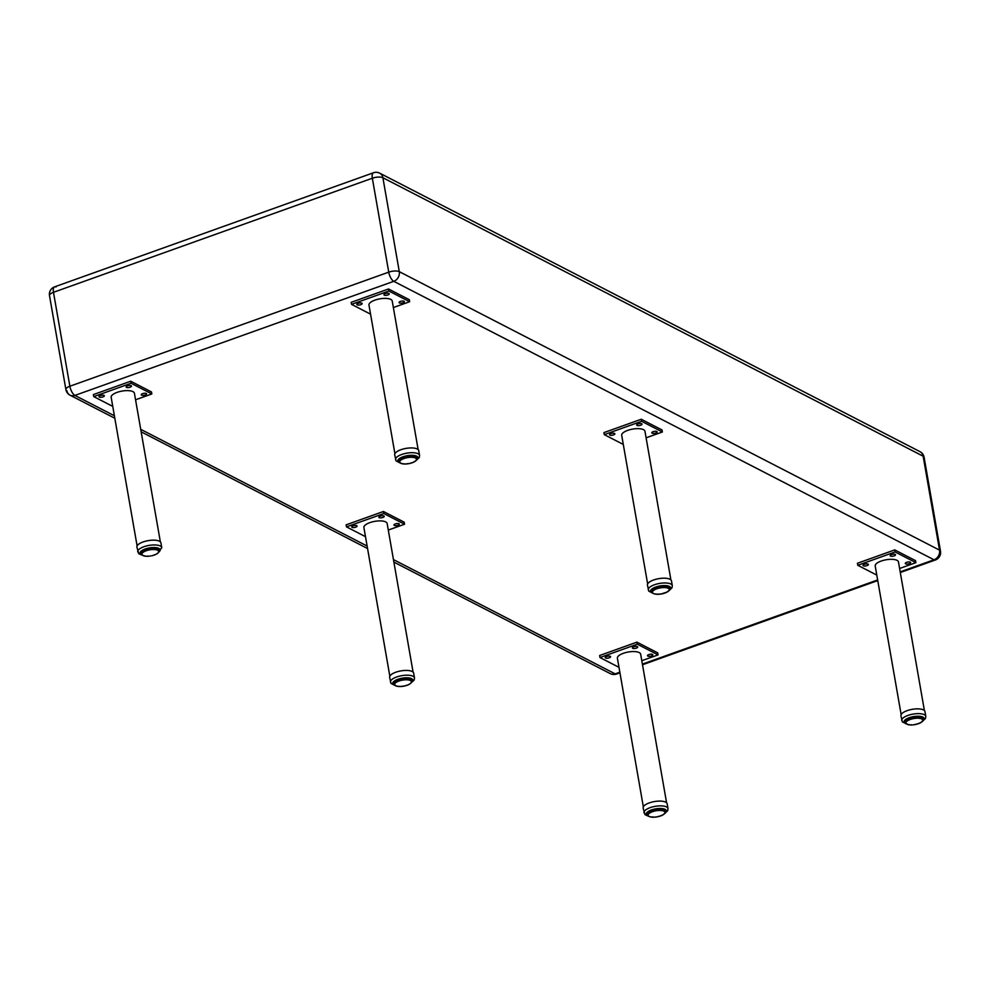 <?xml version="1.0" encoding="UTF-8"?>
<svg xmlns="http://www.w3.org/2000/svg" width="990" height="990" viewBox="0 0 990 990"><rect width="100%" height="100%" fill="white"/><g stroke="black" fill="none" stroke-linecap="round" stroke-linejoin="round"><path stroke-width="1.49" d="M66.862 390.617A7.871 6.621 -62.7 0 0 70.043 395.183A7.871 6.621 -62.7 0 0 74.906 395.418L393.772 281.321A7.871 6.621 -62.7 0 0 399.292 271.668A7.871 2.846 170.1 0 0 388.736 272.151A7.871 3.156 70.3 0 0 393.772 281.321L934.015 559.783A7.871 3.156 70.3 0 0 935.402 559.969A7.871 7.871 0 0 0 940.5 551.207A7.871 2.846 170.1 0 0 939.535 550.131A7.871 6.621 117.3 0 1 934.015 559.783L900.195 571.886M619.839 672.185L615.149 673.868A7.871 6.621 117.3 0 1 610.286 673.633L610.286 673.633A7.871 7.871 0 0 0 616.535 674.054L616.535 674.054A7.871 3.156 -109.7 0 1 615.149 673.868L393.451 559.597M919.957 451.638L919.957 451.638A7.871 6.621 117.3 0 1 923.138 456.204A7.871 2.846 -9.9 0 1 924.103 457.281A7.871 7.871 0 0 0 919.957 451.638L379.714 173.176A7.871 7.871 0 0 0 373.465 172.767A7.871 3.156 70.3 0 0 372.339 178.225A7.871 2.846 -9.9 0 1 382.895 177.742A7.871 6.621 -62.7 0 0 379.714 173.176M114.382 415.763L74.906 395.418A7.871 3.156 -109.7 0 1 69.869 386.236A7.871 2.846 170.1 0 0 65.897 389.54L65.897 389.54A7.871 7.871 0 0 0 70.043 395.183L114.815 418.263M373.465 172.767L54.599 286.853A7.871 7.871 0 0 0 49.5 295.614L49.5 295.614A7.871 2.846 -9.9 0 1 53.472 292.31A7.871 3.156 -109.7 0 1 54.599 286.853L54.599 286.853A7.871 3.156 -109.7 0 1 55.985 287.026M647.98 815.599A9.838 3.552 -9.9 0 1 646.619 814.188A9.838 3.552 -9.9 0 1 654.749 809.177A9.838 3.552 -9.9 0 1 665.985 810.798A9.838 3.552 -9.9 0 1 665.181 812.604M643.97 812.778A12.189 4.405 170.1 0 1 654.056 806.565A12.189 4.405 170.1 0 1 668.002 808.595L667.173 803.818A12.189 4.405 170.1 0 0 653.227 801.801A12.189 4.405 170.1 0 0 643.141 808.013L644.96 814.646L648.933 816.441M647.584 812.221L647.93 814.188A8.848 3.205 -9.9 0 0 647.794 814.523L647.423 812.382L648.116 815.154A8.539 3.081 -9.9 0 0 648.153 815.413L647.794 815.203A8.848 3.205 -9.9 0 1 647.769 815.067A8.848 3.205 -9.9 0 1 647.757 814.894L647.868 814.683M648.339 813.941L647.844 811.998L648.178 813.805A8.848 3.205 -9.9 0 1 648.475 813.458L648.178 811.751M648.178 813.805L648.277 814.473A8.539 3.081 -9.9 0 0 648.165 814.758L647.794 814.535M649.725 810.835L650.306 812.679L649.65 813.075A8.539 3.081 -9.9 0 0 649.267 813.359L648.636 811.441L648.92 813.075A8.848 3.205 -9.9 0 1 649.378 812.74L649.106 811.169M649.997 812.357A8.848 3.205 -9.9 0 1 650.591 812.048L650.331 810.55M651.098 810.241L651.346 811.701A8.848 3.205 -9.9 0 1 652.063 811.416L651.804 809.981M651.346 811.701L651.618 812.035A8.539 3.081 -9.9 0 1 652.224 811.8L652.93 811.119A8.848 3.205 -9.9 0 1 653.722 810.884L653.474 809.474M651.296 811.899L650.987 810.278L651.618 812.035L650.814 812.406A8.539 3.081 -9.9 0 0 650.306 812.679M652.682 809.696L653.152 811.491A8.539 3.081 -9.9 0 1 653.821 811.28L654.662 810.649A8.848 3.205 -9.9 0 1 655.504 810.476L655.256 809.065M654.415 809.238L654.823 811.033A8.539 3.081 -9.9 0 1 655.541 810.884L656.481 810.303A8.848 3.205 -9.9 0 1 657.335 810.191L657.088 808.78M656.234 808.904L656.58 810.699A8.539 3.081 -9.9 0 1 657.31 810.612L658.301 810.105A8.848 3.205 -9.9 0 1 659.117 810.055L658.87 808.632M658.053 808.682L658.325 810.513A8.539 3.081 -9.9 0 1 659.031 810.476L660.033 810.043A8.848 3.205 -9.9 0 1 660.8 810.08L660.54 808.607M659.785 808.607L660.008 810.463A8.539 3.081 -9.9 0 1 660.652 810.488L660.8 810.08M661.357 808.657L661.617 810.154A8.848 3.205 -9.9 0 1 662.285 810.241L662.013 808.719M662.706 808.818L662.978 810.402A8.848 3.205 -9.9 0 1 663.51 810.562L663.288 810.946A8.539 3.081 -9.9 0 0 662.83 810.81L662.087 810.649L662.075 808.719L662.31 810.525M663.745 809.053L664.055 810.785A8.848 3.205 -9.9 0 1 664.438 811.008L664.191 811.367A8.539 3.081 -9.9 0 0 663.857 811.181L663.226 808.917M664.451 809.3L664.797 811.293A8.848 3.205 -9.9 0 1 665.02 811.565L664.76 811.899A8.539 3.081 -9.9 0 0 664.562 811.676L664.117 809.177M664.748 809.436L665.181 811.899A8.848 3.205 -9.9 0 1 665.206 812.023A8.848 3.205 -9.9 0 1 665.218 812.196L664.958 812.518A8.539 3.081 -9.9 0 0 664.921 812.258L664.637 809.387L665.02 811.565M665.057 812.505L665.02 813.062A10.222 3.7 170.1 0 0 662.471 808.595A10.222 3.7 170.1 0 0 649.168 810.921A10.222 3.7 170.1 0 0 648.302 815.983M665.082 812.84A8.848 3.205 -9.9 0 1 665.045 812.901L664.797 813.198A8.539 3.081 -9.9 0 0 664.909 812.914L665.181 812.555M664.5 813.632L664.278 813.904A8.539 3.081 -9.9 0 0 664.538 813.607L664.797 813.198A10.222 3.7 170.1 0 0 664.822 813.211L665.02 813.062M664.785 813.223L663.807 814.312A8.539 3.081 -9.9 0 1 663.424 814.597L663.597 814.362M663.424 814.597L662.768 815.005A8.539 3.081 -9.9 0 1 662.26 815.265L661.456 815.636A8.539 3.081 -9.9 0 1 660.85 815.871L659.922 816.193A8.539 3.081 -9.9 0 1 659.253 816.391L661.728 815.302M662.236 815.29L661.456 815.636M659.253 816.205L656.494 816.973A8.539 3.081 -9.9 0 1 655.776 817.072L654.749 817.158A8.539 3.081 -9.9 0 1 654.043 817.196L657.533 816.787A8.539 3.081 -9.9 0 0 658.251 816.639L659.253 816.205M654.043 817.196L653.078 817.208A8.539 3.081 -9.9 0 1 652.422 817.183L650.616 816.799M650.69 816.849L650.987 817.022A8.539 3.081 -9.9 0 0 651.556 817.109L651.358 816.948M649.329 816.502L650.244 816.874A8.539 3.081 -9.9 0 1 649.787 816.725L648.92 816.317M648.042 815.438L648.475 816.032A10.222 3.7 170.1 0 0 648.512 816.057L649.217 816.49A8.539 3.081 -9.9 0 1 648.883 816.304L648.178 815.81A8.848 3.205 -9.9 0 1 648.116 815.748M648.574 815.995L648.512 815.995A8.539 3.081 -9.9 0 1 648.326 815.772L647.955 815.525M399.539 462.429A9.838 3.552 -9.9 0 1 398.401 461.538A9.838 3.552 -9.9 0 1 398.178 461.018A9.838 3.552 -9.9 0 1 406.506 455.957A9.838 3.552 -9.9 0 1 417.347 457.108A9.838 3.552 -9.9 0 1 417.557 457.628A9.838 3.552 -9.9 0 1 416.691 459.496L416.778 458.877A8.848 3.205 -9.9 0 1 416.778 458.877A8.848 3.205 -9.9 0 1 416.79 459.187L416.085 460.14M395.542 459.608A12.189 4.405 170.1 0 1 405.863 453.346A12.189 4.405 170.1 0 1 419.302 454.769A12.189 4.405 170.1 0 1 419.562 455.425L418.733 450.648A12.189 4.405 170.1 0 0 418.473 450.005A12.189 4.405 170.1 0 0 405.034 448.581A12.189 4.405 170.1 0 0 394.713 454.843L396.062 460.894L400.777 463.308M406.197 456.031L406.791 457.776L405.776 458.011L405.677 456.143M406.395 455.982L406.643 457.392A8.848 3.205 -9.9 0 1 407.484 457.232L407.459 455.784M410.021 455.487L410.268 456.91A8.848 3.205 -9.9 0 1 411.085 456.873L410.825 455.45M403.004 456.935L403.252 458.395A8.848 3.205 -9.9 0 1 403.994 458.123L405.083 458.197A8.539 3.081 -9.9 0 1 405.776 458.011L406.791 457.776A8.539 3.081 -9.9 0 1 407.509 457.64L408.548 457.479A8.539 3.081 -9.9 0 1 409.266 457.392L410.293 457.318A8.539 3.081 -9.9 0 1 410.974 457.293L411.976 456.885A8.848 3.205 -9.9 0 1 412.719 456.935L412.459 455.45M411.469 455.437L411.927 457.306A8.539 3.081 -9.9 0 1 412.558 457.343L412.719 456.935M413.251 455.511L413.511 457.021A8.848 3.205 -9.9 0 1 414.154 457.132L413.882 455.586M414.538 455.697L414.81 457.306A8.848 3.205 -9.9 0 1 415.317 457.479L415.082 457.863A8.539 3.081 -9.9 0 0 414.649 457.714L414.154 457.132M415.503 455.945L415.812 457.714A8.848 3.205 -9.9 0 1 416.171 457.949L415.911 458.308A8.539 3.081 -9.9 0 0 415.614 458.11L415.033 455.808L415.28 457.64M416.122 456.18L416.481 458.246A8.848 3.205 -9.9 0 1 416.666 458.531L416.406 458.865A8.539 3.081 -9.9 0 0 416.246 458.63L415.837 456.056L416.035 458.147M416.53 459.496A8.539 3.081 -9.9 0 0 416.518 459.236L416.431 458.754M416.543 459.855A8.848 3.205 -9.9 0 1 416.518 459.892L416.283 460.189A8.539 3.081 -9.9 0 0 416.431 459.892L416.679 459.459M416.171 460.202L415.973 460.598A8.539 3.081 -9.9 0 1 415.676 460.894L415.887 460.622M416.233 460.214L415.169 461.303A8.539 3.081 -9.9 0 1 414.748 461.588L414.909 461.352M413.634 462.021L413.523 462.243A8.539 3.081 -9.9 0 0 414.068 461.971L414.266 461.724M414.327 461.637L412.694 462.59A8.539 3.081 -9.9 0 1 412.063 462.825L412.694 462.59M412.125 462.627L409.427 463.555A8.539 3.081 -9.9 0 1 408.697 463.691L410.442 463.32A8.539 3.081 -9.9 0 0 411.122 463.134L412.125 462.627M408.623 463.53L407.67 463.852A8.539 3.081 -9.9 0 1 406.94 463.939L405.925 464.013A8.539 3.081 -9.9 0 1 405.232 464.038L408.623 463.53M405.232 464.038L404.279 464.025A8.539 3.081 -9.9 0 1 403.648 463.988L404.873 463.827M403.388 463.827L402.596 463.728M402.806 463.902L402.806 463.902A8.539 3.081 -9.9 0 1 402.262 463.803L403.289 463.728M401.952 463.617L401.296 463.456M401.556 463.617L401.556 463.617A8.539 3.081 -9.9 0 1 401.123 463.469L401.915 463.493M416.592 459.892A10.222 3.7 170.1 0 0 409.427 455.388A10.222 3.7 170.1 0 0 398.017 461.625A10.222 3.7 170.1 0 0 399.935 462.837L400.294 463.023A8.539 3.081 -9.9 0 0 400.604 463.221L399.626 462.503A8.848 3.205 -9.9 0 1 399.552 462.392M399.564 462.12L399.811 462.466A8.539 3.081 -9.9 0 0 399.972 462.701L400.294 463.023A8.848 3.205 -9.9 0 1 400.269 463.023L399.626 462.503M399.935 462.751L399.329 461.885A8.848 3.205 -9.9 0 1 399.329 461.563L398.921 459.273L399.688 462.095A8.539 3.081 -9.9 0 1 399.688 461.835L399.416 461.192A8.848 3.205 -9.9 0 1 399.589 460.857L399.255 458.964M399.057 459.137L399.787 461.439A8.539 3.081 -9.9 0 1 399.923 461.142L399.886 460.461A8.848 3.205 -9.9 0 1 400.22 460.127L399.923 458.457M399.057 459.15L399.663 461.328M399.576 458.704L400.245 460.734A8.539 3.081 -9.9 0 1 400.529 460.437L400.703 459.731A8.848 3.205 -9.9 0 1 401.197 459.41L400.925 457.85M399.552 458.717L400.245 460.734M401.037 460.028L400.406 458.147L401.037 460.028A8.539 3.081 -9.9 0 1 401.457 459.744L401.841 459.038A8.848 3.205 -9.9 0 1 402.472 458.729L402.212 457.244M401.581 457.529L402.15 459.36A8.539 3.081 -9.9 0 1 402.683 459.088L403.512 458.741A8.539 3.081 -9.9 0 1 404.143 458.506L403.734 456.687M142.04 554.573L141.842 554.685A9.838 3.552 -9.9 0 1 140.382 553.249A9.838 3.552 -9.9 0 1 142.746 550.304A9.838 3.552 -9.9 0 1 153.178 547.68A9.838 3.552 -9.9 0 1 159.749 549.871A9.838 3.552 -9.9 0 1 158.957 551.665M137.734 551.851A12.189 4.405 170.1 0 1 140.667 548.2A12.189 4.405 170.1 0 1 153.611 544.946A12.189 4.405 170.1 0 1 161.766 547.656L160.924 542.891A12.189 4.405 170.1 0 0 152.782 540.169A12.189 4.405 170.1 0 0 139.838 543.423A12.189 4.405 170.1 0 0 136.905 547.086L138.724 553.719L142.981 555.514M143.575 555.563L143.897 555.91A8.539 3.081 -9.9 0 0 144.392 556.021L144.156 555.86M142.634 555.13L141.83 554.685M141.817 553.942L141.904 554.425A8.539 3.081 -9.9 0 0 141.991 554.672L141.644 554.462A8.848 3.205 -9.9 0 1 141.545 554.19M141.52 553.806A8.848 3.205 -9.9 0 1 141.595 553.484L141.236 551.405M142.115 550.688L142.362 553.064A8.539 3.081 -9.9 0 0 142.139 553.348L141.434 551.207L141.78 553.101A8.848 3.205 -9.9 0 1 142.028 552.754L141.719 550.985M142.411 552.37A8.848 3.205 -9.9 0 1 142.82 552.024L142.548 550.415M143.117 550.093L143.389 551.64A8.848 3.205 -9.9 0 1 143.946 551.319L143.686 549.809M143.389 551.64L143.711 551.95A8.539 3.081 -9.9 0 1 144.181 551.678L144.664 550.972A8.848 3.205 -9.9 0 1 145.344 550.675L145.084 549.215M144.404 549.487L144.948 551.294A8.539 3.081 -9.9 0 1 145.53 551.046L146.174 550.366A8.848 3.205 -9.9 0 1 146.953 550.106L146.706 548.695M145.79 548.967L146.421 550.712A8.539 3.081 -9.9 0 1 147.077 550.502L147.869 549.858A8.848 3.205 -9.9 0 1 148.698 549.66L148.463 548.25M147.634 548.448L148.055 550.23A8.539 3.081 -9.9 0 1 148.76 550.056L149.676 549.462A8.848 3.205 -9.9 0 1 150.53 549.339L150.282 547.928M149.428 548.064L149.787 549.858A8.539 3.081 -9.9 0 1 150.517 549.747L151.495 549.215A8.848 3.205 -9.9 0 1 152.336 549.153L152.089 547.73M151.247 547.804L151.557 549.623A8.539 3.081 -9.9 0 1 152.262 549.561L153.264 549.116A8.848 3.205 -9.9 0 1 154.056 549.128L153.797 547.668M153.017 547.68L153.252 549.524A8.539 3.081 -9.9 0 1 153.92 549.537L154.056 549.128M154.65 547.693L154.91 549.165A8.848 3.205 -9.9 0 1 155.603 549.24L155.343 547.742M156.074 547.829L156.346 549.376A8.848 3.205 -9.9 0 1 156.927 549.512L156.705 549.908A8.539 3.081 -9.9 0 0 156.21 549.784L155.603 549.24M157.224 548.039L157.509 549.722A8.848 3.205 -9.9 0 1 157.954 549.92L157.707 550.292A8.539 3.081 -9.9 0 0 157.323 550.118L156.643 547.915L156.89 549.821M156.705 549.908L156.692 547.928M158.029 548.299L158.363 550.192A8.848 3.205 -9.9 0 1 158.635 550.44L158.375 550.799A8.539 3.081 -9.9 0 0 158.14 550.576L157.645 548.163L157.868 550.106M158.462 548.485L158.858 550.762A8.848 3.205 -9.9 0 1 158.957 551.059L158.697 551.393A8.539 3.081 -9.9 0 0 158.61 551.133L158.487 550.774M158.945 551.616A8.848 3.205 -9.9 0 1 158.907 551.752L158.647 552.049A8.539 3.081 -9.9 0 0 158.722 551.777L158.685 551.294M158.907 551.752L158.45 552.457L158.907 551.752M157.138 553.484L156.89 553.856A8.539 3.081 -9.9 0 1 156.408 554.128L156.556 553.905M154.44 554.771L155.653 554.511A8.539 3.081 -9.9 0 1 155.071 554.759L154.18 555.093A8.539 3.081 -9.9 0 1 153.524 555.303L152.547 555.576A8.539 3.081 -9.9 0 1 151.841 555.749L154.18 555.093M149.874 556.046L150.084 556.058A8.539 3.081 -9.9 0 0 150.802 555.947L150.059 556.083M145.592 556.058L146.668 556.281A8.539 3.081 -9.9 0 0 147.337 556.281L149.044 556.182A8.539 3.081 -9.9 0 1 148.339 556.244L147.993 556.034M146.668 556.281L148.29 556.269M144.887 555.984L143.525 555.675M388.946 293.461A2.71 0.978 -9.9 0 1 389.268 293.832A2.71 0.978 -9.9 0 1 387.362 295.131A2.71 0.978 -9.9 0 1 384.281 295.131A2.71 0.978 -9.9 0 1 383.947 294.76A2.71 0.978 -9.9 0 1 385.853 293.461A2.71 0.978 -9.9 0 1 388.946 293.461M361.808 303.163A2.71 0.978 -9.9 0 1 362.13 303.534A2.71 0.978 -9.9 0 1 360.224 304.846A2.71 0.978 -9.9 0 1 357.143 304.833A2.71 0.978 -9.9 0 1 356.808 304.462A2.71 0.978 -9.9 0 1 358.714 303.163A2.71 0.978 -9.9 0 1 361.808 303.163M404.056 301.245A2.71 0.978 -9.9 0 1 404.39 301.616A2.71 0.978 -9.9 0 1 402.472 302.915A2.71 0.978 -9.9 0 1 399.391 302.915A2.71 0.978 -9.9 0 1 399.057 302.544A2.71 0.978 -9.9 0 1 400.975 301.245A2.71 0.978 -9.9 0 1 404.056 301.245M393.364 307.544L409.637 301.727L388.86 291.01L351.549 304.363L370.557 314.164M394.911 453.68L368.973 305.069A11.806 4.269 -9.9 0 1 379.863 298.844A11.806 4.269 -9.9 0 1 392.226 301.01L418.151 449.621M351.549 304.363L351.19 302.334L388.513 288.981L409.291 299.698L409.637 301.727M388.86 291.01L388.513 288.981M905.776 723.356A9.838 3.552 -9.9 0 1 904.637 722.465A9.838 3.552 -9.9 0 1 904.427 721.945A9.838 3.552 -9.9 0 1 912.743 716.896A9.838 3.552 -9.9 0 1 923.583 718.035A9.838 3.552 -9.9 0 1 923.794 718.567A9.838 3.552 -9.9 0 1 922.928 720.435L923.014 719.804A8.848 3.205 -9.9 0 1 923.027 720.114L922.321 721.079M901.779 720.547A12.189 4.405 170.1 0 1 912.099 714.285A12.189 4.405 170.1 0 1 925.539 715.708A12.189 4.405 170.1 0 1 925.811 716.352L924.969 711.587A12.189 4.405 170.1 0 0 924.71 710.931A12.189 4.405 170.1 0 0 911.27 709.508A12.189 4.405 170.1 0 0 900.949 715.77L902.298 721.834L907.013 724.247M912.434 716.958L913.028 718.703L912.013 718.95L911.914 717.082M912.632 716.921L912.879 718.319A8.848 3.205 -9.9 0 1 913.721 718.158L913.696 716.723M916.257 716.413L916.505 717.837A8.848 3.205 -9.9 0 1 917.322 717.812L917.074 716.376M909.241 717.874L909.501 719.322A8.848 3.205 -9.9 0 1 910.231 719.049L911.332 719.136A8.539 3.081 -9.9 0 1 912.013 718.95L913.028 718.703A8.539 3.081 -9.9 0 1 913.745 718.567L914.785 718.406A8.539 3.081 -9.9 0 1 915.515 718.319L916.53 718.245A8.539 3.081 -9.9 0 1 917.223 718.22L918.213 717.824A8.848 3.205 -9.9 0 1 918.955 717.861L918.695 716.389M917.705 716.364L918.176 718.233A8.539 3.081 -9.9 0 1 918.807 718.27L918.955 717.861M919.487 716.438L919.76 717.948A8.848 3.205 -9.9 0 1 920.391 718.059L920.118 716.513L920.44 718.084M920.774 716.624L921.059 718.233A8.848 3.205 -9.9 0 1 921.554 718.406L921.319 718.79A8.539 3.081 -9.9 0 0 920.898 718.641L920.391 718.059M921.752 716.871L922.061 718.653A8.848 3.205 -9.9 0 1 922.408 718.876L922.148 719.247A8.539 3.081 -9.9 0 0 921.851 719.049L921.269 716.735M922.358 717.107L922.717 719.173A8.848 3.205 -9.9 0 1 922.903 719.458L922.643 719.792A8.539 3.081 -9.9 0 0 922.482 719.557L922.074 716.995M922.767 720.435A8.539 3.081 -9.9 0 0 922.754 720.163L922.668 719.68M922.779 720.794A8.848 3.205 -9.9 0 1 922.767 720.831L922.519 721.116A8.539 3.081 -9.9 0 0 922.668 720.831L922.915 720.386M922.408 721.141L922.21 721.524A8.539 3.081 -9.9 0 1 921.925 721.821L922.123 721.562M921.64 721.859L921.405 722.23A8.539 3.081 -9.9 0 1 920.985 722.514L921.158 722.279M917.619 723.752L918.312 723.764A8.539 3.081 -9.9 0 0 918.93 723.529L920.502 722.651M919.883 722.96L918.93 723.529M917.359 724.061L917.359 724.061A8.539 3.081 -9.9 0 1 916.678 724.247L919.203 723.195M916.666 724.074L915.663 724.482A8.539 3.081 -9.9 0 1 914.946 724.63L913.906 724.791A8.539 3.081 -9.9 0 1 913.176 724.866L916.666 724.074M911.468 724.977L910.478 724.989L911.468 724.977A8.539 3.081 -9.9 0 0 912.161 724.952L912.26 724.94M910.515 724.965L910.515 724.965A8.539 3.081 -9.9 0 1 909.884 724.928L910.478 724.989M909.637 724.754L908.832 724.668M909.043 724.829L909.043 724.829A8.539 3.081 -9.9 0 1 908.498 724.73L909.525 724.668M908.201 724.556L907.533 724.383M907.793 724.556L907.793 724.556A8.539 3.081 -9.9 0 1 907.36 724.408L907.026 724.111M922.829 720.819A10.222 3.7 170.1 0 0 915.663 716.315A10.222 3.7 170.1 0 0 904.254 722.552A10.222 3.7 170.1 0 0 906.184 723.764L906.531 723.95A8.539 3.081 -9.9 0 0 906.84 724.148L906.531 723.975A8.848 3.205 -9.9 0 1 906.506 723.962L905.875 723.443A8.848 3.205 -9.9 0 1 905.788 723.331M907.075 724.037L905.578 722.811A8.848 3.205 -9.9 0 1 905.565 722.502L905.169 720.2M905.12 720.25L905.937 723.034A8.539 3.081 -9.9 0 1 905.924 722.762L905.664 722.118A8.848 3.205 -9.9 0 1 905.825 721.784L905.491 719.891M906.023 722.366L905.293 720.077L906.023 722.366A8.539 3.081 -9.9 0 1 906.172 722.081L906.122 721.401A8.848 3.205 -9.9 0 1 906.456 721.054L906.172 719.384M905.813 719.631L906.481 721.66A8.539 3.081 -9.9 0 1 906.766 721.376L906.939 720.671A8.848 3.205 -9.9 0 1 907.434 720.336L907.162 718.79M906.927 720.683L906.654 719.074L907.273 720.968A8.539 3.081 -9.9 0 1 907.706 720.683L908.077 719.965A8.848 3.205 -9.9 0 1 908.709 719.656L908.449 718.183M907.818 718.455L908.387 720.287A8.539 3.081 -9.9 0 1 908.919 720.027L909.76 719.668A8.539 3.081 -9.9 0 1 910.379 719.433L909.983 717.614M895.183 554.388A2.71 0.978 -9.9 0 1 895.517 554.759A2.71 0.978 -9.9 0 1 893.599 556.058A2.71 0.978 -9.9 0 1 890.517 556.058A2.71 0.978 -9.9 0 1 890.183 555.687A2.71 0.978 -9.9 0 1 892.101 554.388A2.71 0.978 -9.9 0 1 895.183 554.388M868.044 564.102A2.71 0.978 -9.9 0 1 868.379 564.473A2.71 0.978 -9.9 0 1 866.46 565.773A2.71 0.978 -9.9 0 1 863.379 565.773A2.71 0.978 -9.9 0 1 863.045 565.401A2.71 0.978 -9.9 0 1 864.963 564.102A2.71 0.978 -9.9 0 1 868.044 564.102M910.293 562.184A2.71 0.978 -9.9 0 1 910.627 562.555A2.71 0.978 -9.9 0 1 908.709 563.855A2.71 0.978 -9.9 0 1 905.627 563.855A2.71 0.978 -9.9 0 1 905.293 563.483A2.71 0.978 -9.9 0 1 907.211 562.172A2.71 0.978 -9.9 0 1 910.293 562.184M899.601 568.483L915.886 562.654L895.109 551.95L857.785 565.29L876.793 575.091M901.148 714.607L875.21 566.008A11.806 4.269 -9.9 0 1 886.1 559.771A11.806 4.269 -9.9 0 1 898.462 561.949L924.4 710.56M857.785 565.29L857.439 563.261L894.75 549.908L915.527 560.625L915.886 562.654M895.109 551.95L894.75 549.908M383.873 515.963A2.71 0.978 -9.9 0 1 384.207 516.335A2.71 0.978 -9.9 0 1 382.289 517.634A2.71 0.978 -9.9 0 1 379.207 517.634A2.71 0.978 -9.9 0 1 378.873 517.263A2.71 0.978 -9.9 0 1 380.791 515.963A2.71 0.978 -9.9 0 1 383.873 515.963M356.734 525.678A2.71 0.978 -9.9 0 1 357.068 526.049A2.71 0.978 -9.9 0 1 355.15 527.348A2.71 0.978 -9.9 0 1 352.069 527.348A2.71 0.978 -9.9 0 1 351.735 526.977A2.71 0.978 -9.9 0 1 353.653 525.678A2.71 0.978 -9.9 0 1 356.734 525.678M398.982 523.76A2.71 0.978 -9.9 0 1 399.317 524.118A2.71 0.978 -9.9 0 1 397.398 525.43A2.71 0.978 -9.9 0 1 394.317 525.418A2.71 0.978 -9.9 0 1 393.983 525.059A2.71 0.978 -9.9 0 1 395.901 523.747A2.71 0.978 -9.9 0 1 398.982 523.76M388.29 530.058L404.576 524.23L383.786 513.525L346.475 526.866L365.483 536.667M389.837 676.182L363.899 527.583A11.806 4.269 -9.9 0 1 374.789 521.346A11.806 4.269 -9.9 0 1 387.152 523.524L413.09 672.136M346.475 526.866L346.129 524.836L383.439 511.483L404.217 522.2L404.576 524.23M383.786 513.525L383.439 511.483M394.466 684.932A9.838 3.552 -9.9 0 1 393.327 684.041A9.838 3.552 -9.9 0 1 393.117 683.521A9.838 3.552 -9.9 0 1 401.433 678.472A9.838 3.552 -9.9 0 1 412.273 679.61A9.838 3.552 -9.9 0 1 412.483 680.142A9.838 3.552 -9.9 0 1 411.617 682.011L411.704 681.38A8.848 3.205 -9.9 0 1 411.716 681.689L411.011 682.654M390.468 682.122A12.189 4.405 170.1 0 1 400.789 675.848A12.189 4.405 170.1 0 1 414.228 677.284A12.189 4.405 170.1 0 1 414.501 677.927L413.659 673.163A12.189 4.405 170.1 0 0 413.399 672.507A12.189 4.405 170.1 0 0 399.96 671.084A12.189 4.405 170.1 0 0 389.639 677.346L390.988 683.409L395.703 685.823M401.123 678.534L401.717 680.279L400.703 680.514L400.604 678.657M401.321 678.496L401.569 679.895A8.848 3.205 -9.9 0 1 402.41 679.734L402.386 678.286M404.947 677.989L405.195 679.412A8.848 3.205 -9.9 0 1 406.011 679.388L405.764 677.952M397.93 679.449L398.19 680.897A8.848 3.205 -9.9 0 1 398.921 680.625L400.01 680.712A8.539 3.081 -9.9 0 1 400.703 680.514L401.717 680.279A8.539 3.081 -9.9 0 1 402.435 680.142L403.475 679.982A8.539 3.081 -9.9 0 1 404.192 679.895L405.219 679.821A8.539 3.081 -9.9 0 1 405.912 679.796L406.902 679.388A8.848 3.205 -9.9 0 1 407.645 679.437L407.385 677.964M406.395 677.94L406.865 679.808A8.539 3.081 -9.9 0 1 407.496 679.845L407.645 679.437M408.177 678.014L408.449 679.524A8.848 3.205 -9.9 0 1 409.08 679.635L408.808 678.088M409.464 678.199L409.736 679.808A8.848 3.205 -9.9 0 1 410.244 679.982L410.009 680.365A8.539 3.081 -9.9 0 0 409.588 680.217L409.08 679.635M410.442 678.447L410.751 680.217A8.848 3.205 -9.9 0 1 411.098 680.452L410.838 680.823A8.539 3.081 -9.9 0 0 410.541 680.613L409.959 678.311L410.207 680.155M411.048 678.682L411.407 680.749A8.848 3.205 -9.9 0 1 411.593 681.033L411.333 681.368A8.539 3.081 -9.9 0 0 411.172 681.132L410.763 678.571L410.961 680.65M411.456 682.011A8.539 3.081 -9.9 0 0 411.444 681.739L411.357 681.256M411.469 682.357A8.848 3.205 -9.9 0 1 411.444 682.407L411.209 682.692A8.539 3.081 -9.9 0 0 411.357 682.407L411.605 681.962M411.098 682.704L410.9 683.1A8.539 3.081 -9.9 0 1 410.615 683.397L410.813 683.137M414.501 677.927L414.204 680.019L410.095 683.805A8.539 3.081 -9.9 0 1 409.674 684.09L409.848 683.855M408.573 684.535L409.192 684.226M410.367 683.471L408.994 684.486A8.539 3.081 -9.9 0 1 408.462 684.746L407.62 685.105A8.539 3.081 -9.9 0 1 407.001 685.327L407.62 685.105M407.051 685.142L404.353 686.058A8.539 3.081 -9.9 0 1 403.635 686.206L402.596 686.367A8.539 3.081 -9.9 0 1 401.866 686.441L400.851 686.528A8.539 3.081 -9.9 0 1 400.158 686.54L405.368 685.823A8.539 3.081 -9.9 0 0 406.049 685.637L407.051 685.142M400.158 686.54L399.205 686.54A8.539 3.081 -9.9 0 1 398.574 686.503L399.811 686.33M398.314 686.33L397.522 686.243M397.732 686.404L397.732 686.404A8.539 3.081 -9.9 0 1 397.188 686.305L398.215 686.243M396.891 686.132L396.223 685.959M396.483 686.132L396.483 686.132A8.539 3.081 -9.9 0 1 396.05 685.983L396.841 685.996M395.22 685.526A8.539 3.081 -9.9 0 0 395.53 685.724L395.22 685.55A8.848 3.205 -9.9 0 1 395.196 685.538L394.552 685.018A8.848 3.205 -9.9 0 1 394.478 684.907M395.765 685.612L394.268 684.387A8.848 3.205 -9.9 0 1 394.255 684.078L393.859 681.776L394.614 684.61A8.539 3.081 -9.9 0 1 394.614 684.337L394.342 683.694A8.848 3.205 -9.9 0 1 394.515 683.36L394.181 681.466M393.995 681.652L394.713 683.942A8.539 3.081 -9.9 0 1 394.861 683.657L394.812 682.976A8.848 3.205 -9.9 0 1 395.146 682.63L394.861 680.959M393.983 681.652L394.589 683.83M394.503 681.207L395.171 683.236A8.539 3.081 -9.9 0 1 395.456 682.952L395.629 682.246A8.848 3.205 -9.9 0 1 396.124 681.912L395.851 680.365M395.357 680.65L395.963 682.531A8.539 3.081 -9.9 0 1 396.384 682.259L396.767 681.541A8.848 3.205 -9.9 0 1 397.398 681.231L397.139 679.759M395.332 680.65L395.963 682.531M396.507 680.031L397.077 681.863A8.539 3.081 -9.9 0 1 397.609 681.603L398.45 681.244A8.539 3.081 -9.9 0 1 399.069 681.009L398.673 679.19M131.138 385.704A2.71 0.978 -9.9 0 1 131.472 386.063A2.71 0.978 -9.9 0 1 129.554 387.375A2.71 0.978 -9.9 0 1 126.473 387.362A2.71 0.978 -9.9 0 1 126.138 387.003A2.71 0.978 -9.9 0 1 128.044 385.692A2.71 0.978 -9.9 0 1 131.138 385.704M104 395.406A2.71 0.978 -9.9 0 1 104.334 395.777A2.71 0.978 -9.9 0 1 102.416 397.077A2.71 0.978 -9.9 0 1 99.334 397.077A2.71 0.978 -9.9 0 1 99 396.705A2.71 0.978 -9.9 0 1 100.918 395.406A2.71 0.978 -9.9 0 1 104 395.406M146.248 393.488A2.71 0.978 -9.9 0 1 146.582 393.859A2.71 0.978 -9.9 0 1 144.664 395.159A2.71 0.978 -9.9 0 1 141.582 395.159A2.71 0.978 -9.9 0 1 141.248 394.787A2.71 0.978 -9.9 0 1 143.166 393.488A2.71 0.978 -9.9 0 1 146.248 393.488M135.556 399.787L151.841 393.958L131.051 383.254L93.741 396.606L112.749 406.395M137.103 545.923L111.165 397.312A11.806 4.269 -9.9 0 1 122.055 391.075A11.806 4.269 -9.9 0 1 134.417 393.253L160.355 541.864M93.741 396.606L93.394 394.577L130.705 381.224L151.482 391.929L151.841 393.958M131.051 383.254L130.705 381.224M637.374 646.631A2.71 0.978 -9.9 0 1 637.709 647.002A2.71 0.978 -9.9 0 1 635.79 648.302A2.71 0.978 -9.9 0 1 632.709 648.302A2.71 0.978 -9.9 0 1 632.375 647.93A2.71 0.978 -9.9 0 1 634.293 646.631A2.71 0.978 -9.9 0 1 637.374 646.631M610.236 656.345A2.71 0.978 -9.9 0 1 610.57 656.704A2.71 0.978 -9.9 0 1 608.652 658.016A2.71 0.978 -9.9 0 1 605.571 658.004A2.71 0.978 -9.9 0 1 605.236 657.645A2.71 0.978 -9.9 0 1 607.155 656.333A2.71 0.978 -9.9 0 1 610.236 656.345M652.484 654.415A2.71 0.978 -9.9 0 1 652.818 654.786A2.71 0.978 -9.9 0 1 650.9 656.085A2.71 0.978 -9.9 0 1 647.819 656.085A2.71 0.978 -9.9 0 1 647.485 655.714A2.71 0.978 -9.9 0 1 649.403 654.415A2.71 0.978 -9.9 0 1 652.484 654.415M641.792 660.714L658.078 654.897L637.3 644.181L599.977 657.533L618.985 667.334M643.339 806.85L617.401 658.239A11.806 4.269 -9.9 0 1 628.291 652.014A11.806 4.269 -9.9 0 1 640.654 654.18L666.592 802.791M599.977 657.533L599.631 655.504L636.941 642.151L657.719 652.868L658.078 654.897M637.3 644.181L636.941 642.151M641.681 423.732A2.71 0.978 -9.9 0 1 642.003 424.091A2.71 0.978 -9.9 0 1 640.097 425.403A2.71 0.978 -9.9 0 1 637.015 425.391A2.71 0.978 -9.9 0 1 636.681 425.032A2.71 0.978 -9.9 0 1 638.587 423.72A2.71 0.978 -9.9 0 1 641.681 423.732M614.543 433.434A2.71 0.978 -9.9 0 1 614.864 433.806A2.71 0.978 -9.9 0 1 612.958 435.105A2.71 0.978 -9.9 0 1 609.877 435.105A2.71 0.978 -9.9 0 1 609.543 434.734A2.71 0.978 -9.9 0 1 611.449 433.434A2.71 0.978 -9.9 0 1 614.543 433.434M656.791 431.516A2.71 0.978 -9.9 0 1 657.125 431.887A2.71 0.978 -9.9 0 1 655.207 433.187A2.71 0.978 -9.9 0 1 652.125 433.187A2.71 0.978 -9.9 0 1 651.791 432.816A2.71 0.978 -9.9 0 1 653.709 431.516A2.71 0.978 -9.9 0 1 656.791 431.516M646.099 437.815L662.372 431.986L641.594 421.282L604.284 434.635L623.292 444.423M647.646 583.952L621.708 435.34A11.806 4.269 -9.9 0 1 632.598 429.103A11.806 4.269 -9.9 0 1 644.96 431.281L670.898 579.893M604.284 434.635L603.925 432.605L641.248 419.253L662.025 429.957L662.372 431.986M641.594 421.282L641.248 419.253M652.274 592.701A9.838 3.552 -9.9 0 1 651.135 591.797A9.838 3.552 -9.9 0 1 650.913 591.278A9.838 3.552 -9.9 0 1 659.241 586.229A9.838 3.552 -9.9 0 1 670.082 587.379A9.838 3.552 -9.9 0 1 670.292 587.899A9.838 3.552 -9.9 0 1 669.426 589.768L668.819 590.411M648.277 589.879A12.189 4.405 170.1 0 1 658.598 583.617A12.189 4.405 170.1 0 1 672.037 585.041A12.189 4.405 170.1 0 1 672.309 585.684L671.468 580.92A12.189 4.405 170.1 0 0 671.208 580.264A12.189 4.405 170.1 0 0 657.768 578.841A12.189 4.405 170.1 0 0 647.448 585.115L648.797 591.166L653.029 593.307A8.848 3.205 -9.9 0 1 653.004 593.295L653.029 593.307M658.932 586.29L659.526 588.048L658.511 588.283L658.412 586.414M659.13 586.253L659.377 587.664A8.848 3.205 -9.9 0 1 660.219 587.491L660.194 586.055M662.755 585.746L663.003 587.169A8.848 3.205 -9.9 0 1 663.82 587.144L663.56 585.709M655.739 587.206L655.986 588.654A8.848 3.205 -9.9 0 1 656.729 588.394L657.818 588.468A8.539 3.081 -9.9 0 1 658.511 588.283L659.526 588.048A8.539 3.081 -9.9 0 1 660.243 587.899L661.283 587.738A8.539 3.081 -9.9 0 1 662.001 587.664L663.028 587.577A8.539 3.081 -9.9 0 1 663.708 587.565L664.711 587.157A8.848 3.205 -9.9 0 1 665.453 587.194L665.193 585.721M664.203 585.696L664.661 587.565A8.539 3.081 -9.9 0 1 665.292 587.602L665.453 587.194M665.985 585.783L666.245 587.293A8.848 3.205 -9.9 0 1 666.889 587.404L666.889 587.689M667.272 585.969L667.545 587.565A8.848 3.205 -9.9 0 1 668.052 587.751L667.817 588.122A8.539 3.081 -9.9 0 0 667.384 587.973L666.889 587.404M668.238 586.216L668.547 587.986A8.848 3.205 -9.9 0 1 668.906 588.221L668.646 588.58A8.539 3.081 -9.9 0 0 668.349 588.382L667.767 586.08M668.856 586.439L669.215 588.518A8.848 3.205 -9.9 0 1 669.401 588.79L669.141 589.137A8.539 3.081 -9.9 0 0 668.98 588.889L668.572 586.327L668.77 588.419M669.512 589.149A8.848 3.205 -9.9 0 1 669.525 589.458L669.265 589.768A8.539 3.081 -9.9 0 0 669.252 589.495L669.166 589.013M667.644 591.612L667.483 591.847A8.539 3.081 -9.9 0 0 667.904 591.575L668.411 591.154A8.539 3.081 -9.9 0 0 668.708 590.869L668.621 590.894M664.117 593.084L664.81 593.097A8.539 3.081 -9.9 0 0 665.429 592.861L666.802 592.243A8.539 3.081 -9.9 0 1 666.258 592.503L666.369 592.292M663.857 593.394L663.857 593.394A8.539 3.081 -9.9 0 1 663.176 593.592L662.162 593.827A8.539 3.081 -9.9 0 1 661.431 593.963L660.404 594.124A8.539 3.081 -9.9 0 1 659.674 594.21L658.659 594.285A8.539 3.081 -9.9 0 1 657.966 594.309L657.607 594.087M662.397 593.542L665.688 592.54M662.186 593.839L657.014 594.297A8.539 3.081 -9.9 0 1 656.382 594.26L655.33 594M656.123 594.087L655.541 594.161A8.539 3.081 -9.9 0 1 654.996 594.074L655.541 594.161M654.687 593.889L654.031 593.715M652.361 592.775L653.338 593.493A8.539 3.081 -9.9 0 1 653.029 593.282L652.361 592.775A8.848 3.205 -9.9 0 1 652.286 592.663M652.719 592.973L652.707 592.973A8.539 3.081 -9.9 0 1 652.546 592.738L652.063 592.144A8.848 3.205 -9.9 0 1 652.063 591.834L651.655 589.545M651.618 589.582L652.422 592.366A8.539 3.081 -9.9 0 1 652.422 592.094L652.15 591.463A8.848 3.205 -9.9 0 1 652.323 591.129L651.989 589.236M652.521 591.698L651.791 589.409L652.521 591.698A8.539 3.081 -9.9 0 1 652.658 591.414L652.62 590.733A8.848 3.205 -9.9 0 1 652.955 590.399L652.67 588.716M652.757 590.882L652.286 588.988L652.979 591.005A8.539 3.081 -9.9 0 1 653.264 590.708L653.437 590.003A8.848 3.205 -9.9 0 1 653.932 589.669L653.66 588.122M653.115 588.431L653.771 590.3A8.539 3.081 -9.9 0 1 654.192 590.015L654.576 589.298A8.848 3.205 -9.9 0 1 655.207 589L654.947 587.515M654.316 587.8L654.885 589.619A8.539 3.081 -9.9 0 1 655.417 589.359L656.259 589A8.539 3.081 -9.9 0 1 656.877 588.778L656.469 586.959M923.138 456.204L939.535 550.131L399.292 271.668L382.895 177.742L923.138 456.204M372.339 178.225L388.736 272.151L69.869 386.236L53.472 292.31L372.339 178.225M367.117 546.034L140.716 429.326M877.647 579.954L642.386 664.117M647.967 814.758L647.324 812.481L647.757 814.931M651.556 817.109L652.422 817.183M660.652 810.488L661.53 810.562A8.539 3.081 -9.9 0 1 662.087 810.649M649.267 813.359L648.797 813.768A8.539 3.081 -9.9 0 0 648.537 814.065M648.289 814.027L647.757 812.085M648.957 813.273L648.376 811.614M649.972 812.53L649.329 811.045M651.259 811.837L650.566 810.451M652.534 809.746L652.311 811.392L652.051 809.894M654.229 809.288L654.489 810.748L653.709 809.412M656.011 808.929L656.271 810.389L655.479 809.028M657.805 808.706L657.533 810.216L657.273 808.756M659.526 808.607L659.785 810.105L659.018 808.62M661.097 808.632L660.912 810.179M662.446 808.78L662.36 810.402M663.51 808.991L663.535 810.76M664.24 809.226L664.414 811.255M412.558 457.343L413.412 457.43A8.539 3.081 -9.9 0 1 413.956 457.529M409.773 455.499L410.033 456.972L409.241 455.549M408.214 455.672L408.462 457.071A8.848 3.205 -9.9 0 1 409.315 456.984L409.068 455.561M411.729 455.437L411.729 456.935L410.974 455.437M404.625 456.415L404.885 457.838A8.848 3.205 -9.9 0 1 405.69 457.615L405.442 456.204M407.991 455.697L408.251 457.157L407.484 457.232L407.236 455.821M412.991 455.487L412.83 457.046M414.278 455.647L414.216 457.306M415.28 455.87L415.33 457.689M415.924 456.093L416.122 458.209M399.972 460.684L399.428 458.815M400.727 459.929L400.133 458.308M401.779 459.113L401.16 457.739M403.178 458.556L402.46 457.145M404.477 456.464L404.242 458.085L403.982 456.613M158.722 552.173A10.222 3.7 170.1 0 0 156.296 547.668A10.222 3.7 170.1 0 0 142.968 549.97A10.222 3.7 170.1 0 0 142.053 555.043M144.392 556.021L145.171 556.157A8.539 3.081 -9.9 0 0 145.765 556.232L144.8 555.935M157.831 553.163A8.539 3.081 -9.9 0 1 157.484 553.447L158.103 552.816M153.92 549.537L154.836 549.586A8.539 3.081 -9.9 0 1 155.43 549.648M143.711 551.95L143.117 552.358A8.539 3.081 -9.9 0 0 142.758 552.643M142.139 553.348L141.941 553.757A8.539 3.081 -9.9 0 0 141.879 554.041M141.533 554.165L141.075 551.554L141.929 554.697M145.926 548.93L145.592 550.638L145.332 549.128M158.524 551.987L158.833 551.356M141.904 553.323L141.384 551.257M142.473 552.581L141.917 550.836M143.377 551.826L142.758 550.292M144.59 551.108L143.921 549.697M144.317 549.524L144.577 551.034L144.305 549.524M147.448 548.485L147.201 550.093L146.941 548.621M149.218 548.101L148.933 549.66L148.686 548.2M151.012 547.829L151.272 549.289L150.48 547.903M152.769 547.693L153.017 549.178L152.25 547.718M154.391 547.68L154.192 549.202M155.814 547.792L155.702 549.388M156.977 547.99L156.965 549.71M157.818 548.225L157.942 550.155M921.678 721.896L920.304 722.91A8.539 3.081 -9.9 0 1 919.772 723.17M918.807 718.27L919.648 718.369A8.539 3.081 -9.9 0 1 920.193 718.468M916.01 716.438L915.738 717.948L915.49 716.475M914.463 716.599L914.698 718.01A8.848 3.205 -9.9 0 1 915.552 717.911L915.304 716.5M917.965 716.364L917.965 717.861L917.21 716.376M910.874 717.342L911.122 718.765A8.848 3.205 -9.9 0 1 911.926 718.542L911.679 717.131M914.228 716.636L913.943 718.171L913.485 716.748M919.227 716.413L919.067 717.973M920.527 716.574L920.452 718.233M921.517 716.81L921.579 718.629M922.16 717.02L922.371 719.136M906.209 721.611L905.677 719.742M906.964 720.869L906.37 719.247M908.04 720.126L907.397 718.666M909.414 719.495L908.696 718.084M910.713 717.391L910.478 719.025L910.218 717.54M411.518 682.395A10.222 3.7 170.1 0 0 404.353 677.89A10.222 3.7 170.1 0 0 392.943 684.127A10.222 3.7 170.1 0 0 394.874 685.34L394.923 685.216M407.496 679.845L408.338 679.944A8.539 3.081 -9.9 0 1 408.882 680.043M404.7 678.014L404.427 679.524L404.18 678.051M403.14 678.175L403.388 679.586A8.848 3.205 -9.9 0 1 404.242 679.487L403.994 678.076M406.655 677.94L406.655 679.437L405.9 677.952M399.564 678.917L399.811 680.34A8.848 3.205 -9.9 0 1 400.616 680.118L400.368 678.707M402.918 678.212L402.633 679.746L402.175 678.323M407.917 677.989L407.756 679.548M409.216 678.15L409.142 679.808M410.207 678.385L410.256 680.204M410.85 678.596L411.06 680.712M394.899 683.187L394.367 681.318M395.654 682.444L395.06 680.823M396.705 681.615L396.087 680.241M398.104 681.071L397.386 679.66M399.403 678.967L399.168 680.6L398.908 679.115M669.327 590.151A10.222 3.7 170.1 0 0 662.162 585.647A10.222 3.7 170.1 0 0 650.752 591.896A10.222 3.7 170.1 0 0 652.67 593.109M656.024 594.037L657.966 594.309M665.429 592.861L666.258 592.503M668.708 590.869L669.017 590.448A8.539 3.081 -9.9 0 0 669.166 590.164L669.265 589.768M665.292 587.602L666.146 587.701A8.539 3.081 -9.9 0 1 666.691 587.8M662.508 585.771L662.768 587.243L661.976 585.82M660.949 585.932L661.196 587.342A8.848 3.205 -9.9 0 1 662.05 587.243L661.803 585.832M664.463 585.696L664.463 587.206L663.708 585.709M657.36 586.686L657.62 588.11A8.848 3.205 -9.9 0 1 658.424 587.887L658.177 586.464M660.726 585.969L660.986 587.429L660.219 587.491L659.971 586.092M665.726 585.758L665.565 587.305M667.013 585.919L666.951 587.565M668.015 586.142L668.064 587.961M668.658 586.365L668.856 588.481M652.707 590.956L652.175 589.087M653.462 590.201L652.868 588.58M654.538 589.471L653.895 587.998M654.514 589.384L654.241 587.825L654.551 589.434M655.887 588.778L655.194 587.417M657.212 586.724L656.976 588.357L656.716 586.872M924.103 457.281L940.5 551.207M65.897 389.54L49.5 295.614M141.149 431.826L367.55 548.534M393.884 562.097L610.286 673.633M616.535 674.054L619.95 672.829M642.498 664.76L877.759 580.586M900.306 572.517L935.402 559.969M668.002 808.595L667.705 810.686L664.575 813.706M648.165 815.315L647.324 812.493M664.76 809.449L664.909 812.443M648.599 811.466L648.995 813.211M663.263 808.929L663.486 810.723M664.141 809.177L664.327 811.194M664.092 813.966L663.003 814.597M653.697 817.022L652.063 816.973M419.562 455.425L419.277 457.516L416.134 460.536M415.441 460.956L414.748 461.612M400.826 463.11L400.071 462.602M400.381 458.16L400.839 460.016M161.766 547.656L158.115 552.903M142.09 550.712L142.511 552.507M157.162 553.521L156.395 554.153M925.811 716.352L925.514 718.443L922.383 721.462M920.18 716.525L920.403 718.356M921.306 716.748L921.517 718.579M922.098 716.995L922.272 719.074M922.482 721.153L921.938 721.834M912.248 724.94L911.122 724.754M908.164 724.42L906.988 724.16M905.801 719.656L906.258 721.537M906.617 719.099L907.087 720.955M394.478 681.231L394.948 683.112M395.307 680.674L395.765 682.531M672.309 585.684L672.012 587.775L668.869 590.807M666.963 587.441L666.678 585.857M667.792 586.08L668.015 587.912M668.176 591.228L667.037 591.859M654.291 593.913L653.487 593.493"/></g></svg>
